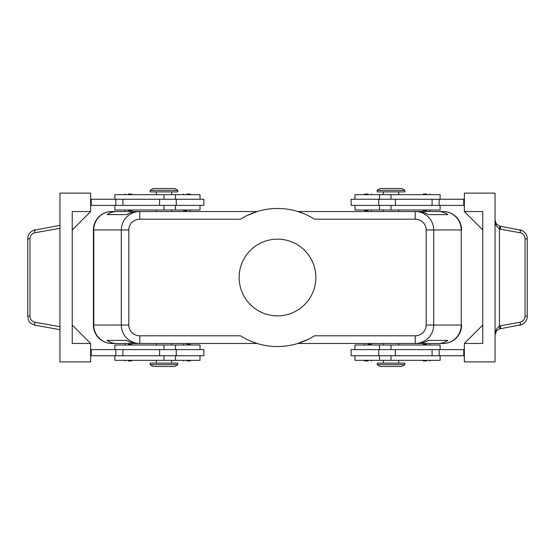 <?xml version="1.0" encoding="UTF-8"?>
<svg xmlns="http://www.w3.org/2000/svg" width="555" height="555" viewBox="0 0 555 555"><rect width="100%" height="100%" fill="white"/><g stroke="black" fill="none" stroke-linecap="round" stroke-linejoin="round"><path stroke-width="0.83" d="M128.378 210.609L131.112 210.609M128.378 194.042L131.112 194.042M186.986 210.609L183.76 210.609L186.986 210.609M186.986 194.042L189.713 194.042M203.858 205.392L203.858 199.259L176.247 199.259L176.247 205.392L203.858 205.392M200.029 199.259L200.029 194.659L114.878 194.659L114.878 199.259M114.878 205.392L114.878 209.998L200.029 209.998L200.029 205.392M131.112 344.391L128.378 344.391M131.112 360.958L128.378 360.958M189.713 344.391L186.986 344.391M189.713 360.958L186.986 360.958M176.247 355.741L203.858 355.741L203.858 349.608L176.247 349.608L176.247 355.741L159.597 355.741L159.597 349.608L176.247 349.608M200.029 355.741L200.029 360.341L114.878 360.341L114.878 355.741M114.878 349.608L114.878 345.002L200.029 345.002L200.029 349.608M246.711 215.708L257.145 211.531L139.777 211.531C134.705 211.615 130.349 213.411 126.706 216.922C123.182 220.55 121.379 224.893 121.295 229.943L121.295 325.057C121.379 330.107 123.182 334.45 126.706 338.078C130.349 341.589 134.705 343.385 139.777 343.469L139.777 335.796A10.961 10.739 180 0 1 128.816 325.057L93.4 325.057L93.4 229.936A18.412 18.412 0 0 1 111.812 211.531L156.302 211.531L156.302 209.998M139.777 213.779L139.777 211.531L137.578 211.531C133.804 211.559 130.134 212.579 126.568 214.598L107.136 214.598C109.876 212.579 113.13 211.559 116.897 211.531L111.812 211.531A18.412 18.037 90 0 0 99.061 216.922A18.412 18.037 90 0 0 93.774 229.943L128.816 229.943A10.961 10.739 180 0 1 139.777 219.204L139.777 213.779M308.289 339.292L297.855 343.469L415.223 343.469C420.295 343.385 424.651 341.589 428.293 338.078C431.818 334.45 433.621 330.107 433.705 325.057L426.185 325.057A10.961 10.739 0 0 1 415.223 335.796L415.223 343.469L417.422 343.469C421.196 343.441 424.866 342.421 428.432 340.402L447.864 340.402C445.124 342.421 441.87 343.441 438.103 343.469L398.698 343.469L398.698 345.002M426.185 229.943L461.226 229.943L461.226 325.057L461.6 325.057A18.412 18.412 0 0 1 456.203 338.078A18.412 18.412 0 0 0 461.6 325.057L461.6 325.063A18.412 18.412 0 0 1 443.188 343.469A18.412 18.037 -90 0 0 455.939 338.078A18.412 18.037 -90 0 0 461.226 325.057L433.705 325.057L433.705 229.943C433.621 224.893 431.818 220.55 428.293 216.922C424.651 213.411 420.295 211.615 415.223 211.531L415.223 219.204A10.961 10.739 0 0 1 426.185 229.943L426.185 325.057M398.698 209.998L398.698 211.531L438.103 211.531C441.87 211.559 445.124 212.579 447.864 214.598L428.432 214.598C424.866 212.579 421.196 211.559 417.422 211.531L297.855 211.531L304.064 213.779M156.302 345.002L156.302 343.469L116.897 343.469C113.13 343.441 109.876 342.421 107.136 340.402L126.568 340.402C130.134 342.421 133.804 343.441 137.578 343.469L257.145 343.469L250.936 341.221M391.025 364.642L377.22 364.642L380.286 366.48L401.764 366.48L404.831 364.642L391.025 364.642M404.831 364.642L404.831 363.109L377.22 363.109L377.22 364.642M150.169 364.642L177.78 364.642L177.78 363.109L150.169 363.109L150.169 364.642L153.236 366.48L174.714 366.48L177.78 364.642M404.831 190.358L377.22 190.358L377.22 191.891L404.831 191.891L404.831 190.358L401.764 188.52L380.286 188.52L377.22 190.358M163.975 190.358L177.78 190.358L174.714 188.52L153.236 188.52L150.169 190.358L163.975 190.358M150.169 190.358L150.169 191.891L177.78 191.891L177.78 190.358M440.122 349.608L440.122 345.002L354.971 345.002L354.971 349.608M354.971 355.741L354.971 360.341L440.122 360.341L440.122 355.741M351.142 349.608L351.142 355.741L378.753 355.741L378.753 349.608L351.142 349.608M368.014 360.958L365.287 360.958M368.014 344.391L371.239 344.391L368.014 344.391M426.622 360.958L423.396 360.958L426.622 360.958M426.622 344.391L423.888 344.391M440.122 205.392L440.122 209.998L354.971 209.998L354.971 205.392M354.971 199.259L354.971 194.659L440.122 194.659L440.122 199.259M378.753 199.259L351.142 199.259L351.142 205.392L378.753 205.392L378.753 199.259L395.403 199.259L395.403 205.392L378.753 205.392M365.287 194.042L368.014 194.042M365.287 210.609L368.014 210.609M423.888 194.042L426.622 194.042M423.888 210.609L426.622 210.609M521.964 230.429L499.431 226.079L496.475 224.137L495.039 220.196L496.26 225.705L499.431 229.021L520.16 232.767C523.192 233.551 524.822 235.57 525.051 238.823L525.051 316.177L527.25 316.177L527.25 238.823L525.051 238.823M34.556 325.119L59.961 329.663M525.051 316.177C524.822 319.43 523.192 321.449 520.16 322.233L499.431 325.979L496.26 329.295L495.039 334.804L496.475 330.863L499.431 328.921L521.964 324.571M500.104 226.239A3.066 0.86 100.1 0 1 500.541 227.175A3.066 0.86 100.1 0 1 500.443 229.257M500.443 325.743A3.066 0.86 79.9 0 1 500.541 327.825A3.066 0.86 79.9 0 1 500.104 328.761M59.961 225.337L33.036 230.429M315.85 277.5A38.35 38.35 0 0 1 277.5 315.85A38.35 38.35 0 0 1 239.15 277.5A38.35 38.35 0 0 1 277.5 239.15A38.35 38.35 0 0 1 315.85 277.5M443.188 211.531A18.412 18.412 0 0 1 456.203 216.922A18.412 18.412 0 0 0 443.188 211.531A18.412 18.412 0 0 1 461.6 229.936A18.412 18.412 0 0 0 456.203 216.922A18.412 18.412 0 0 1 461.6 229.943L461.226 229.943A18.412 18.037 -90 0 0 455.939 216.922A18.412 18.037 -90 0 0 443.188 211.531L438.103 211.531M383.359 345.002L383.359 343.469L297.841 343.469M257.159 343.469L171.641 343.469L171.641 345.002M111.812 211.531A18.412 18.412 0 0 0 93.4 229.943L93.774 229.943L93.774 325.057A18.412 18.037 90 0 0 99.061 338.078A18.412 18.037 90 0 0 111.812 343.469A18.412 18.412 0 0 1 93.4 325.063L93.4 229.943A18.412 18.412 0 0 1 111.812 211.531L116.897 211.531M171.641 209.998L171.641 211.531L257.159 211.531M297.841 211.531L383.359 211.531L383.359 209.998M415.223 335.796L314.477 335.796A69.035 69.035 0 0 1 240.523 335.796L139.777 335.796M139.777 219.204L240.523 219.204A69.035 69.035 0 0 1 314.477 219.204L415.223 219.204M28.125 316.177L27.75 316.177C28.791 320.311 27.556 322.323 35.173 325.251A3.066 0.86 -79.9 0 1 34.743 324.321A3.066 0.86 -79.9 0 1 34.84 322.233C31.808 321.449 30.178 319.43 29.949 316.177L28.125 316.177M29.949 316.177L29.949 238.823L27.75 238.823L27.75 316.177M499.431 226.079A3.066 0.839 106.5 0 1 499.431 229.021L499.431 325.979A3.066 0.839 73.5 0 1 499.431 328.921M464.362 211.531L482.767 211.531L482.767 343.469L464.362 343.469L464.362 361.881L495.039 361.881L495.039 193.119L464.362 193.119L464.362 211.531L482.767 229.943M90.638 343.469L90.638 361.881L59.961 361.881L59.961 193.119L90.638 193.119L90.638 211.531L72.233 229.943L72.233 325.057L90.638 343.469L72.233 343.469L72.233 211.531L90.638 211.531M90.638 355.741L159.597 355.741M90.638 349.608L159.597 349.608M90.638 205.392L176.247 205.392M90.638 199.259L176.247 199.259M464.362 343.469L482.767 325.057M464.362 199.259L395.403 199.259M464.362 355.741L378.753 355.741M464.362 349.608L378.753 349.608M464.362 205.392L395.403 205.392M463.744 199.259L463.744 205.392M463.744 355.741L463.744 349.608M111.812 343.469A18.412 18.412 0 0 1 98.797 338.078A18.412 18.412 0 0 0 111.812 343.469L116.897 343.469M438.103 343.469L443.188 343.469A18.412 18.412 0 0 0 456.203 338.078A18.412 18.412 0 0 1 443.188 343.469M107.136 340.402L126.568 340.402M428.432 340.402L447.864 340.402M107.136 214.598L126.568 214.598M428.432 214.598L447.864 214.598M98.797 338.078A18.412 18.412 0 0 1 93.4 325.057A18.412 18.412 0 0 0 98.797 338.078M91.256 355.741L91.256 349.608M91.256 199.259L91.256 205.392M163.975 199.259L163.975 194.659M163.975 345.002L163.975 349.608M128.816 325.057L128.816 229.943M391.025 355.741L391.025 360.341M391.025 209.998L391.025 205.392M527.25 238.823C527.201 234.376 524.732 231.352 519.82 229.749A3.066 0.86 100.1 0 1 520.257 230.679A3.066 0.86 100.1 0 1 520.16 232.767M520.16 322.233A3.066 0.86 79.9 0 1 520.257 324.321A3.066 0.86 79.9 0 1 519.827 325.258C524.732 323.648 527.201 320.624 527.25 316.177M29.949 238.823C30.178 235.57 31.808 233.551 34.84 232.767A3.066 0.86 -100.1 0 1 34.743 230.679A3.066 0.86 -100.1 0 1 35.173 229.742C30.268 231.352 27.799 234.376 27.75 238.823M59.961 326.701L34.84 322.233M34.84 232.767L59.961 228.299M439.165 199.259L439.165 205.392M432.095 199.259L432.095 205.392M391.025 199.259L391.025 194.659M439.165 355.741L439.165 349.608M432.095 355.741L432.095 349.608M395.403 355.741L395.403 349.608M391.025 345.002L391.025 349.608M163.975 355.741L163.975 360.341M122.905 355.741L122.905 349.608M115.835 355.741L115.835 349.608M163.975 209.998L163.975 205.392M159.597 199.259L159.597 205.392M122.905 199.259L122.905 205.392M115.835 199.259L115.835 205.392M124.542 209.998L125.159 210.609M124.542 194.659L125.159 194.042M183.15 209.998L183.76 210.609M183.15 194.659L183.76 194.042M175.477 209.998L175.477 205.392M171.641 194.659L171.641 191.891M132.215 345.002L131.604 344.391M132.215 360.341L131.604 360.958M190.823 345.002L190.205 344.391M190.823 360.341L190.205 360.958M175.477 360.341L175.477 355.741M156.302 360.341L156.302 363.109M383.359 360.341L383.359 363.109M379.523 345.002L379.523 349.608M371.85 360.341L371.239 360.958M371.85 345.002L371.239 344.391M430.458 360.341L429.841 360.958M430.458 345.002L429.841 344.391M398.698 194.659L398.698 191.891M379.523 194.659L379.523 199.259M364.177 194.659L364.795 194.042M364.177 209.998L364.795 210.609M422.785 194.659L423.396 194.042M422.785 209.998L423.396 210.609M495.039 334.804L495.671 332.098M495.671 222.902L495.039 220.196M430.458 209.998L429.841 210.609M430.458 194.659L429.841 194.042M371.85 209.998L371.239 210.609M371.85 194.659L371.239 194.042M379.523 205.392L379.523 209.998M383.359 191.891L383.359 194.659M422.785 345.002L423.396 344.391M422.785 360.341L423.396 360.958M364.177 345.002L364.795 344.391M364.177 360.341L364.795 360.958M379.523 355.741L379.523 360.341M398.698 360.341L398.698 363.109M171.641 363.109L171.641 360.341M175.477 349.608L175.477 345.002M183.15 360.341L183.76 360.958M183.15 345.002L183.76 344.391M124.542 360.341L125.159 360.958M124.542 345.002L125.159 344.391M156.302 194.659L156.302 191.891M175.477 199.259L175.477 194.659M190.823 194.659L190.205 194.042M190.823 209.998L190.205 210.609M132.215 194.659L131.604 194.042M132.215 209.998L131.604 210.609"/></g></svg>

